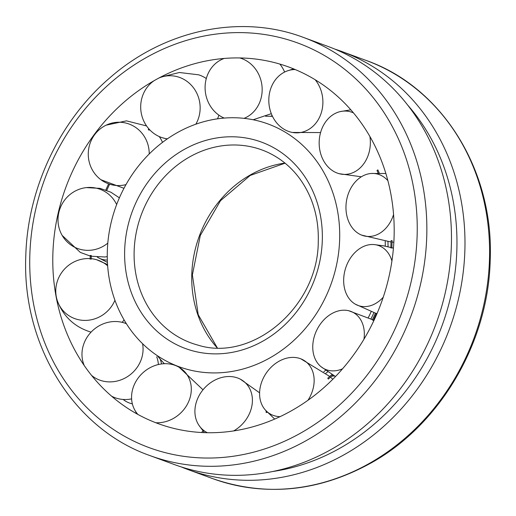 <?xml version="1.0" encoding="UTF-8"?>
<svg xmlns="http://www.w3.org/2000/svg" width="516" height="516" viewBox="0 0 516 516"><rect width="100%" height="100%" fill="white"/><g stroke="black" fill="none" stroke-linecap="round" stroke-linejoin="round"><path stroke-width="0.77" d="M371.165 311.651A143.119 126.588 110.2 0 1 368.321 317.643M325.699 370.269A143.119 126.588 110.2 0 1 323.855 371.694M164.391 363.716A143.119 126.588 110.2 0 1 157.283 355.647M265.611 116.242A143.119 126.588 110.2 0 1 272.506 116.371M385.207 241.378A143.119 126.588 110.2 0 1 385.284 246.158M107.328 251.066A129.284 114.352 110.2 0 1 269.526 124.524A129.284 114.352 110.2 0 1 339.644 239.585A129.284 114.352 110.2 0 1 219.481 372.797A129.284 114.352 110.2 0 1 180.406 367.218A129.284 114.352 110.2 0 1 107.328 251.066M197.912 345.101A102.794 90.919 110.2 0 1 184.476 340.173A102.794 90.919 110.2 0 1 134.147 250.995A102.794 90.919 110.2 0 1 229.691 145.08A102.794 90.919 110.2 0 1 255.13 147.776A102.794 90.919 110.2 0 1 268.559 152.71C287.851 162.063 301.944 177.369 310.845 198.628C316.224 211.979 318.695 226.227 318.262 241.372C318.411 306.581 252.518 362.516 197.912 345.101M387.942 241.72A143.119 126.588 110.2 0 1 388.045 246.745M373.932 312.638A143.119 126.588 110.2 0 1 370.952 318.92M327.841 371.765A143.119 126.588 110.2 0 1 325.886 373.255M52.877 253.756A189.888 167.952 110.2 0 1 139.83 89.765A189.888 167.952 110.2 0 1 312.206 77.987A189.888 167.952 110.2 0 1 394.089 236.896A189.888 167.952 110.2 0 1 217.604 432.55A189.888 167.952 110.2 0 1 59.037 309.781A189.888 167.952 110.2 0 1 52.877 253.756M174.472 464.594A222.725 196.996 -69.8 0 0 244.345 475.12A222.725 196.996 -69.8 0 0 446.908 285.006A222.725 196.996 -69.8 0 0 328.021 46.446L303.408 37.41A222.725 196.996 110.2 0 1 426.745 236.599A222.725 196.996 110.2 0 1 219.732 466.083A222.725 196.996 110.2 0 1 149.866 455.557L174.472 464.594M334.723 49.065A222.725 196.996 110.2 0 1 341.528 51.407A222.725 196.996 110.2 0 1 460.414 289.966A222.725 196.996 110.2 0 1 257.852 480.08A222.725 196.996 110.2 0 1 187.979 469.554A222.725 196.996 110.2 0 1 181.277 466.935M407.485 104.858A216.726 191.694 110.2 0 1 442.07 325.596A216.726 191.694 110.2 0 1 272.854 471.489M137.882 414.419A31.676 27.6 137.3 0 1 134.16 408.853A31.676 27.6 137.3 0 1 136.218 380.95A31.676 27.6 137.3 0 1 179.207 367.315A31.676 27.6 137.3 0 1 186.65 405.524A31.676 27.6 137.3 0 1 155.819 422.739M202.969 430.899A31.676 27.6 137.3 0 1 201.562 432.511M84.263 365.567A31.676 29.006 138.9 0 1 83.747 364.283A31.676 29.006 138.9 0 1 95.544 328.163A31.676 29.006 138.9 0 1 126.401 323.719M142.571 343.688A31.676 29.006 138.9 0 1 129.503 375.248A31.676 29.006 138.9 0 1 91.571 375.396M156.696 356.769A31.676 29.006 138.9 0 1 158.393 364.535M131.606 398.881A31.676 29.006 138.9 0 1 111.591 396.165M114.933 300.241A31.676 30.076 133.4 0 1 91.983 319.617A31.676 30.076 133.4 0 1 57.534 301.286A31.676 30.076 133.4 0 1 56.238 296.442A31.676 30.076 133.4 0 1 81.231 259.342A31.676 30.076 133.4 0 1 96.782 259.793A31.676 30.076 133.4 0 1 107.644 265.798M124.098 319.939A31.676 30.076 133.4 0 1 122.111 322.326M91.248 255.549L90.281 255.433L90.126 259.2M91.093 332.111A31.676 30.076 133.4 0 1 89.726 331.736C74.246 326.615 63.513 316.463 57.534 301.286M107.799 243.126A31.676 30.592 116.9 0 1 81.541 249.647A31.676 30.592 116.9 0 1 62.165 235.425A31.676 30.592 116.9 0 1 58.882 212.302A31.676 30.592 116.9 0 1 86.378 187.605A31.676 30.592 116.9 0 1 96.118 188.121A31.676 30.592 116.9 0 1 116.648 204.555M107.264 256.6A31.676 30.592 116.9 0 1 104.748 256.981L90.971 256.207M125.975 184.605A31.676 30.463 95.5 0 1 100.91 179.716A31.676 30.463 95.5 0 1 100.227 179.194A31.676 30.463 95.5 0 1 94.531 134.85A31.676 30.463 95.5 0 1 106.148 125.162A31.676 30.463 95.5 0 1 137.25 128.6A31.676 30.463 95.5 0 1 149.214 153.962M159.257 136.566A31.676 30.463 95.5 0 1 162.495 142.358M148.963 130.155L148.26 129.477L148.879 128.89M158.638 78.155A31.676 29.702 83.6 0 1 196.486 92.577A31.676 29.702 83.6 0 1 195.848 124.182M167.352 138.836A31.676 29.702 83.6 0 1 162.282 137.72A31.676 29.702 83.6 0 1 144.351 122.215A31.676 29.702 83.6 0 1 154.232 80.599M218.874 115.126A31.676 29.702 83.6 0 1 217.526 118.815M160.437 77.207L179.368 72.498L198.666 74.82A31.676 29.702 83.6 0 1 206.29 78.542M239.721 57.934A31.676 28.47 81.5 0 1 262.089 87.185A31.676 28.47 81.5 0 1 244.1 118.345M224.163 118.067A31.676 28.47 81.5 0 1 205.168 89.997A31.676 28.47 81.5 0 1 220.874 59.882A31.676 28.47 81.5 0 1 224.196 58.443M279.84 64.068A31.676 28.47 81.5 0 1 284.632 72.04M315.212 79.767A31.676 27 84.8 0 1 321.068 113.488A31.676 27 84.8 0 1 292.372 132.451A31.676 27 84.8 0 1 270.636 88.913A31.676 27 84.8 0 1 286.78 71.098A31.676 27 84.8 0 1 295.249 69.557M369.901 136.514A31.676 25.594 91 0 1 361.742 166.275A31.676 25.594 91 0 1 339.18 173.699A31.676 25.594 91 0 1 319.978 150.891A31.676 25.594 91 0 1 327.783 119.19A31.676 25.594 91 0 1 340.302 111.585A31.676 25.594 91 0 1 353.428 112.843M377.86 169.912L377.015 170.467L378.209 173.228M393.566 214.533A31.676 24.529 98.9 0 1 376.054 235.096A31.676 24.529 98.9 0 1 361.626 235.115A31.676 24.529 98.9 0 1 346.03 204.987A31.676 24.529 98.9 0 1 365.302 174.821A31.676 24.529 98.9 0 1 371.243 173.479A31.676 24.529 98.9 0 1 387.877 180.665M392.044 240.559L391.07 240.695L390.838 247.983M383.246 297.222A31.676 24.007 107.5 0 1 361.168 306.317A31.676 24.007 107.5 0 1 355.253 304.143A31.676 24.007 107.5 0 1 345.565 268.333A31.676 24.007 107.5 0 1 374.048 244.565A31.676 24.007 107.5 0 1 375.745 244.79A31.676 24.007 107.5 0 1 391.928 260.973M376.332 313.425L375.455 313.148M355.253 304.143L375.474 313.154L372.313 319.843L373.132 320.372M342.56 368.811A31.676 24.136 116.3 0 1 321.055 366.728A31.676 24.136 116.3 0 1 320.036 365.838A31.676 24.136 116.3 0 1 317.308 329.053A31.676 24.136 116.3 0 1 348.752 310.748A31.676 24.136 116.3 0 1 357.059 315.244A31.676 24.136 116.3 0 1 363.961 339.231M328.299 379.054L327.776 378.209L331.988 374.455M280.027 416.676A31.676 24.897 124.7 0 1 265.398 410.065A31.676 24.897 124.7 0 1 260.799 401.861A31.676 24.897 124.7 0 1 270.029 368.36A31.676 24.897 124.7 0 1 300.892 358.859A31.676 24.897 124.7 0 1 312.935 372.223A31.676 24.897 124.7 0 1 307.936 400.326M266.192 412.529L266.075 411.516L266.604 411.375M207.374 432.718A31.676 26.135 132 0 1 198.86 425.203A31.676 26.135 132 0 1 195.196 407.253A31.676 26.135 132 0 1 240.353 379.189A31.676 26.135 132 0 1 252.118 404.441A31.676 26.135 132 0 1 233.619 430.937M161.592 363.948A31.676 25.594 -89 0 0 160.128 359.046M123.124 399.461A31.676 25.594 -89 0 0 131.341 403.615A31.676 25.594 -89 0 0 132.354 403.86L131.341 403.615M97.324 257.123A31.676 24.007 -72.5 0 0 98.098 257.6A31.676 24.007 -72.5 0 0 104.013 259.774A31.676 24.007 -72.5 0 0 107.334 260.07M166.571 139.378A31.676 24.136 -63.7 0 0 166.275 138.81M222.66 118.203A31.676 24.897 -55.3 0 0 222.996 117.545M270.442 116.294A31.676 26.135 -48 0 0 272.203 115.739M292.882 69.047A31.676 26.135 -48 0 0 292.475 68.428M220.074 353.77A109.985 97.279 110.2 0 1 124.666 250.208A109.985 97.279 110.2 0 1 226.892 136.882A109.985 97.279 110.2 0 1 322.3 240.443A109.985 97.279 110.2 0 1 220.074 353.77M217.133 347.823A108.753 96.189 110.2 0 1 191.784 274.389A108.753 96.189 110.2 0 1 284.974 163.075M489.471 259.632A222.725 196.996 110.2 0 1 282.465 489.116A222.725 196.996 110.2 0 1 212.592 478.59C266.43 497.185 319.785 491.69 372.649 462.091C441.025 423.307 488.407 341.805 490.2 260.174C494.128 170.848 442.438 87.178 366.134 60.443A222.725 196.996 110.2 0 1 489.471 259.632M417.128 235.76A215.527 190.636 110.2 0 1 216.804 457.834A215.527 190.636 110.2 0 1 29.838 254.891A215.527 190.636 110.2 0 1 230.162 32.818A215.527 190.636 110.2 0 1 417.128 235.76M285.096 163.172L250.183 175.453L220.519 200.679L200.305 235.431L192.384 274.893L198.215 314.715L217.294 347.829M303.408 37.41C240.501 13.642 164.54 29.715 109.618 78.032C59.424 120.976 27.535 188.656 25.8 255.826C21.872 345.152 73.562 428.822 149.866 455.557M187.979 469.554L212.592 478.59M341.528 51.407L366.134 60.443M179.207 367.315L203.001 389.806M136.824 413.838L134.16 408.853M84.218 365.496L83.747 364.283M96.782 259.793L107.554 264.527M86.378 187.605L100.156 188.379L110.908 192.236L119.383 197.834M105.799 190.017L108.463 184.199M62.165 235.425L80.335 252.414L90.248 256.046M100.91 179.716L123.956 188.308M146.57 125.936L126.452 120.86L106.148 125.162M162.282 137.72L167.12 138.998M253.169 119.757L271.319 113.675M223.757 58.482L220.874 59.882M292.372 132.451L320.584 132.573M293.552 68.86L286.78 71.098M339.18 173.699L361.348 176.788M350.835 109.818L340.302 111.585M361.626 235.115L391.051 242.03M392.076 242.107L393.856 242.223M385.852 173.505L371.243 173.479M374.048 244.565L383.652 245.848L393.431 248.106M377.002 313.644L376.383 313.451L373.191 320.384M348.752 310.748L372.397 319.662M373.307 320.139L373.939 320.475M335.51 376.525L321.055 366.728M300.892 358.859L329.756 376.474M330.53 377.164L332.82 379.273M274.693 419.082L265.398 410.065M240.353 379.189L259.593 392.824M204.368 432.64L198.86 425.203M91.3 255.575L91.151 259.232M266.25 412.536L267.404 412.22M328.37 379.054L332.897 375.009M391.863 248.138L392.096 240.598M379.325 173.234L377.912 169.958M149.576 129.651L149.027 130.161M109.398 184.625L106.767 190.378M98.098 257.6L107.431 262.392M334.503 375.951L331.588 376.209"/></g></svg>
